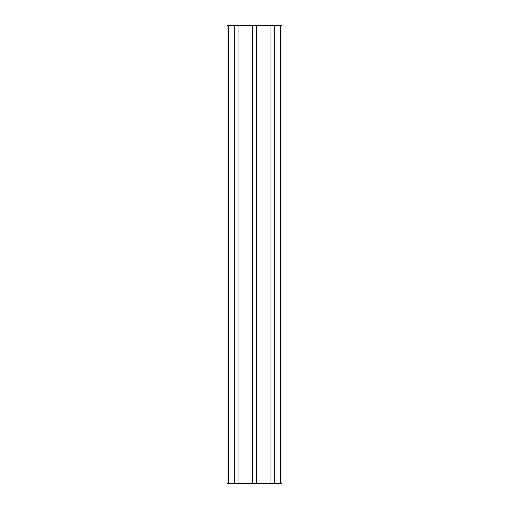 <?xml version="1.0" encoding="UTF-8"?>
<svg xmlns="http://www.w3.org/2000/svg" width="509" height="509" viewBox="0 0 509 509"><rect width="100%" height="100%" fill="white"/><g stroke="black" fill="none" stroke-linecap="round" stroke-linejoin="round"><path stroke-width="0.76" d="M227.014 25.45L227.014 483.55L281.986 483.55L281.986 25.45L227.014 25.45L227.014 483.55M274.701 25.45L274.701 483.55M270.947 25.45L270.947 483.55M256.377 25.45L256.377 483.55M252.623 25.45L252.623 483.55M238.053 25.45L238.053 483.55M234.299 25.45L234.299 483.55M281.986 25.45L281.986 483.55M280.612 25.45L280.612 483.55M228.388 25.45L228.388 483.55"/></g></svg>
